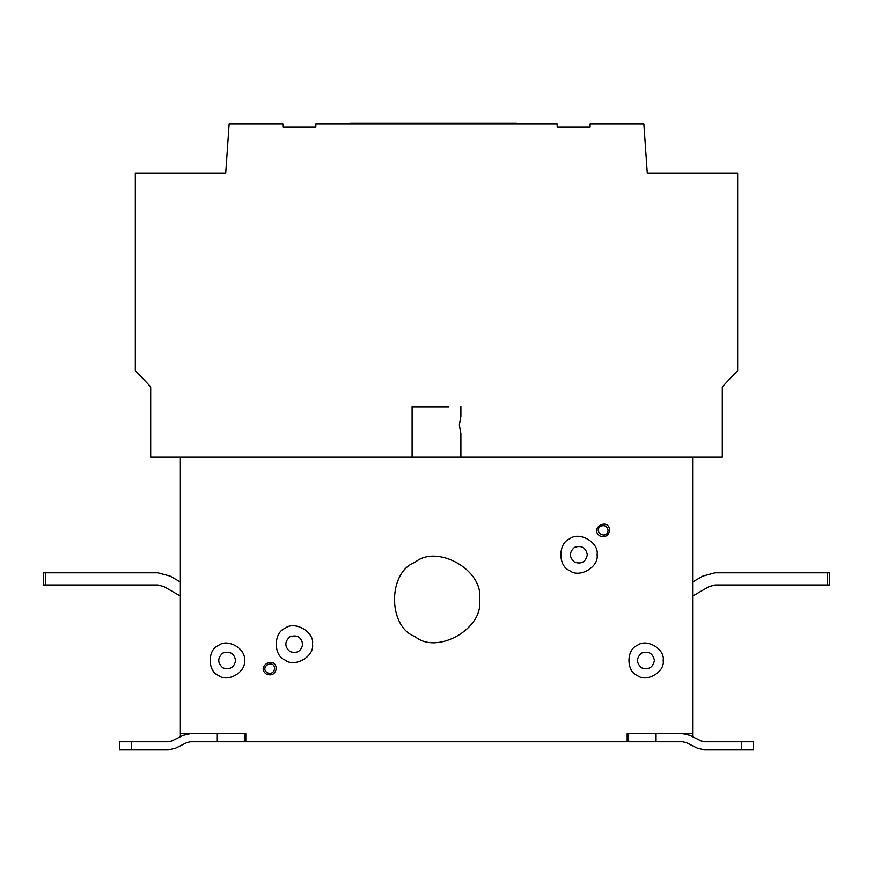 <?xml version="1.0" encoding="UTF-8"?>
<svg xmlns="http://www.w3.org/2000/svg" width="873" height="873" viewBox="0 0 873 873"><rect width="100%" height="100%" fill="white"/><g stroke="black" fill="none" stroke-linecap="round" stroke-linejoin="round"><path stroke-width="1.31" d="M827.32 572.808L827.32 585.008L829.35 585.008L829.35 572.808L715.107 572.808L702.907 576.071L692.638 582.007M827.32 585.008L715.107 585.008L709.007 586.634L692.638 596.095M743.971 572.808L715.107 572.808M715.107 585.008L709.007 586.634M697.472 748.205L686.211 742.617L682.599 741.766L686.211 742.617L682.599 741.766L686.211 742.617L697.472 748.205L704.707 749.896L741.417 749.896L741.417 741.766L704.707 741.766L701.095 740.926L692.638 736.725L692.638 733.636L627.174 733.636L628.625 733.636L628.625 741.766L627.174 741.766L627.174 733.636M704.707 741.766L701.095 740.926L704.707 741.766L701.095 740.926L689.823 735.328L682.599 733.636M516.5 123.911L516.5 123.104L350.619 123.104L350.619 123.911M43.65 572.808L43.65 585.008L45.68 585.008L45.68 572.808L43.65 572.808M170.093 576.071L180.362 582.007L170.093 576.071L180.362 582.007L170.093 576.071L157.893 572.808L45.68 572.808M180.362 596.095L163.993 586.634L157.893 585.008L45.68 585.008M479.397 599.467C484.537 628.102 437.264 655.394 415.057 636.613C387.688 626.77 387.688 572.175 415.057 562.321C437.264 543.552 484.537 570.844 479.397 599.467M654.423 660.457C652.873 667.638 648.606 670.104 641.611 667.845C636.166 662.923 636.166 657.991 641.611 653.059C648.606 650.811 652.873 653.277 654.423 660.457M663.164 660.457C665.237 671.992 646.195 682.981 637.235 675.418C626.214 671.446 626.214 649.457 637.235 645.496C646.195 637.934 665.237 648.923 663.164 660.457C665.237 671.992 646.195 682.981 637.235 675.418C626.214 671.446 626.214 649.457 637.235 645.496C646.195 637.934 665.237 648.923 663.164 660.457M244.396 660.457C246.47 671.992 227.427 682.981 218.479 675.418C207.458 671.446 207.458 649.457 218.479 645.496C227.427 637.934 246.47 648.923 244.396 660.457C246.47 671.992 227.427 682.981 218.479 675.418C207.458 671.446 207.458 649.457 218.479 645.496C227.427 637.934 246.47 648.923 244.396 660.457M235.655 660.457C234.117 667.638 229.839 670.104 222.855 667.845C217.399 662.923 217.399 657.991 222.855 653.059C229.839 650.811 234.117 653.277 235.655 660.457M608.066 530.358C607.182 526.255 604.749 524.848 600.755 526.135C592.396 531.875 607.281 540.463 608.066 530.358M609.692 530.358C608.514 535.826 605.262 537.703 599.937 535.989C588.795 528.34 608.634 516.881 609.692 530.358M274.689 668.587C273.893 658.482 259.019 667.07 267.367 672.81C271.361 674.098 273.806 672.69 274.689 668.587M276.315 668.587C275.137 674.054 271.885 675.942 266.56 674.218C255.418 666.568 275.257 655.11 276.315 668.587M302.745 644.198C301.196 651.378 296.929 653.844 289.934 651.585C284.489 646.664 284.489 641.731 289.934 636.799C296.929 634.551 301.196 637.017 302.745 644.198M312.501 644.198C314.695 656.409 294.528 668.041 285.056 660.043C273.38 655.83 273.38 632.554 285.056 628.353C294.528 620.343 314.695 631.987 312.501 644.198C314.695 656.409 294.528 668.041 285.056 660.043C273.38 655.83 273.38 632.554 285.056 628.353C294.528 620.343 314.695 631.987 312.501 644.198M587.333 554.748C585.794 561.928 581.516 564.395 574.532 562.147C569.076 557.214 569.076 552.282 574.532 547.36C581.516 545.101 585.794 547.567 587.333 554.748M597.088 554.748C599.293 566.959 579.126 578.603 569.654 570.593C557.978 566.391 557.978 543.104 569.654 538.903C579.126 530.893 599.293 542.537 597.088 554.748C599.293 566.959 579.126 578.603 569.654 570.593C557.978 566.391 557.978 543.104 569.654 538.903C579.126 530.893 599.293 542.537 597.088 554.748M131.583 749.896L119.383 749.896L119.383 741.766L131.583 741.766L131.583 749.896L168.293 749.896L175.528 748.205L186.789 742.617L190.401 741.766L186.789 742.617M190.401 733.636L183.177 735.328L171.905 740.926L168.293 741.766L171.905 740.926L168.293 741.766L131.583 741.766M180.362 457.179L722.309 457.179L722.309 386.826L737.674 370.578L737.674 172.985L647.275 172.985L643.848 123.911L590.104 123.911L590.104 127.163L557.17 127.163L557.17 123.911L315.83 123.911L315.83 127.163L282.896 127.163L282.896 123.911L229.152 123.911L225.725 172.985L135.326 172.985L135.326 370.578L150.691 386.826L150.691 457.179L180.362 457.179L180.362 733.636L245.826 733.636L245.826 741.766L190.401 741.766M244.375 741.766L244.375 733.636L245.826 733.636M460.889 457.179L460.889 433.597L459.351 425.053L460.769 416.868M412.111 406.763L448.7 406.763C464.261 406.763 464.261 406.763 448.7 406.763L412.111 406.763L412.111 457.179M682.599 741.766L628.625 741.766M741.417 741.766L753.617 741.766L753.617 749.896L741.417 749.896M692.638 457.179L692.638 733.636M627.174 741.766L245.826 741.766M180.362 733.636L180.362 736.725M168.293 741.766L171.905 740.926M153.943 749.896L168.293 749.896M216.951 733.636L216.951 741.766M656.049 733.636L656.049 741.766M460.889 406.763L460.889 416.519"/></g></svg>
